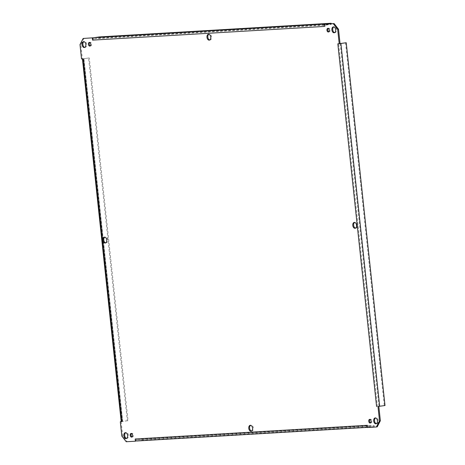 <?xml version="1.0" encoding="UTF-8"?>
<svg xmlns="http://www.w3.org/2000/svg" width="465" height="465" viewBox="0 0 465 465"><rect width="100%" height="100%" fill="white"/><g stroke="black" fill="none" stroke-linecap="round" stroke-linejoin="round"><path stroke-width="0.35" stroke-dasharray="2.33 1.74" d="M209.68 40.007A2.964 1.883 -97.9 0 0 210.122 40.025A2.964 1.883 -97.9 0 0 211.587 36.898A2.964 1.883 -97.9 0 0 209.395 34.137A2.964 1.883 -97.9 0 0 209.297 34.148A2.964 1.883 -97.9 0 0 208.884 34.282M251.472 431.038A2.964 1.883 -97.9 0 0 251.908 431.055A2.964 1.883 -97.9 0 0 253.373 427.928A2.964 1.883 -97.9 0 0 251.181 425.167A2.964 1.883 -97.9 0 0 251.088 425.179A2.964 1.883 -97.9 0 0 250.676 425.312M355.498 228.146A2.964 1.883 -97.9 0 0 355.934 228.164A2.964 1.883 -97.9 0 0 357.399 225.043A2.964 1.883 -97.9 0 0 355.208 222.276A2.964 1.883 -97.9 0 0 355.115 222.287A2.964 1.883 -97.9 0 0 354.702 222.427M105.654 242.899A2.964 1.883 -97.9 0 0 106.096 242.916A2.964 1.883 -97.9 0 0 107.56 239.789A2.964 1.883 -97.9 0 0 105.369 237.028A2.964 1.883 -97.9 0 0 105.276 237.04A2.964 1.883 -97.9 0 0 104.858 237.173M385.008 405.521L378.591 406.398M345.53 42.786L384.299 405.561M337.823 43.803L340.049 43.547M338.084 43.791L340.055 43.594L338.642 43.693L377.417 406.468M337.793 43.809L338.642 43.687M367.199 427.527L377.225 426.864M368.048 427.405L367.809 425.196A1.11 0.86 86.6 0 0 368.78 426.184L374.11 425.44L142.319 439.123L136.995 439.867A1.11 0.86 86.6 0 1 136.942 439.873L368.728 426.184M367.815 425.19L136.024 438.879L135.17 438.995L136.024 438.879L136.228 440.791M121.15 421.598L122.684 435.955L127.085 441.634L136.257 441.087M121.196 421.592L128.038 420.691L89.268 57.916L83.537 58.735L122.307 421.511M122.562 421.511L121.714 421.633L122.562 421.511L83.793 58.735L81.526 58.933M83.985 38.339L80.846 44.454L82.381 58.817M93.192 38.095L93.395 40.007A1.11 0.86 -93.4 0 1 94.128 38.781L99.458 38.037L331.243 24.354L325.919 25.098A1.11 0.86 -93.4 0 0 325.186 26.325L324.948 24.11M84.764 47.383A2.964 1.883 -97.9 0 0 85.2 47.401A2.964 1.883 -97.9 0 0 86.664 44.274A2.964 1.883 -97.9 0 0 84.473 41.513A2.964 1.883 -97.9 0 0 84.38 41.525A2.964 1.883 -97.9 0 0 83.962 41.658M126.55 438.414A2.964 1.883 -97.9 0 0 126.986 438.431A2.964 1.883 -97.9 0 0 128.45 435.304A2.964 1.883 -97.9 0 0 126.265 432.543A2.964 1.883 -97.9 0 0 126.166 432.549A2.964 1.883 -97.9 0 0 125.753 432.688M376.394 423.662A2.964 1.883 -97.9 0 0 376.83 423.679A2.964 1.883 -97.9 0 0 378.295 420.558A2.964 1.883 -97.9 0 0 376.104 417.791A2.964 1.883 -97.9 0 0 376.011 417.803A2.964 1.883 -97.9 0 0 375.592 417.942M334.602 32.631A2.964 1.883 -97.9 0 0 335.038 32.649A2.964 1.883 -97.9 0 0 336.503 29.527A2.964 1.883 -97.9 0 0 334.318 26.761A2.964 1.883 -97.9 0 0 334.219 26.772A2.964 1.883 -97.9 0 0 333.806 26.912M90.251 45.895A1.854 1.18 -97.9 0 0 90.698 45.965A1.854 1.18 -97.9 0 0 91.611 44.012A1.854 1.18 -97.9 0 0 90.245 42.286A1.854 1.18 -97.9 0 0 90.181 42.292A1.854 1.18 -97.9 0 0 89.774 42.478M132.043 436.926A1.854 1.18 -97.9 0 0 132.484 436.995A1.854 1.18 -97.9 0 0 133.403 435.042A1.854 1.18 -97.9 0 0 132.031 433.316A1.854 1.18 -97.9 0 0 131.973 433.322A1.854 1.18 -97.9 0 0 131.566 433.508M370.582 422.842A1.854 1.18 -97.9 0 0 371.024 422.912A1.854 1.18 -97.9 0 0 371.942 420.959A1.854 1.18 -97.9 0 0 370.57 419.232A1.854 1.18 -97.9 0 0 370.512 419.238A1.854 1.18 -97.9 0 0 370.105 419.424M328.79 31.812A1.854 1.18 -97.9 0 0 329.237 31.882A1.854 1.18 -97.9 0 0 330.15 29.929A1.854 1.18 -97.9 0 0 328.784 28.202A1.854 1.18 -97.9 0 0 328.72 28.208A1.854 1.18 -97.9 0 0 328.313 28.394M82.712 58.863L89.268 57.916M128.038 420.691L127.329 420.732L88.559 57.956M127.329 420.732L121.202 421.627M80.846 44.454L79.992 44.576M331.179 23.744L331.243 24.354M324.326 26.348A2.226 1.715 -93.4 0 1 325.477 24.081M324.338 26.441L325.186 26.325L324.338 26.447M99.458 38.037L99.336 36.933M93.395 40.007L325.186 26.325M137.111 440.971L142.435 440.227L142.319 439.123M374.11 425.44L374.226 426.545L142.435 440.227M374.226 426.545L368.902 427.289A2.226 1.715 86.6 0 1 368.797 427.3A2.226 1.715 86.6 0 1 366.972 425.405M136.024 438.879A1.11 0.86 86.6 0 0 136.942 439.873M127.085 441.634L126.23 441.75M121.836 436.077L122.684 435.955M340.206 43.53L378.975 406.305M83.229 58.7L122.004 421.476M122.708 421.435L83.938 58.66M94.128 38.781L325.919 25.098M368.78 426.184L136.995 439.867M209.267 40.141L210.122 40.025M208.448 34.265L209.297 34.148M251.059 431.171L251.908 431.055M250.24 425.295L251.088 425.179M355.086 228.286L355.934 228.164M354.26 222.404L355.115 222.287M105.241 243.032L106.096 242.916M104.422 237.156L105.276 237.04M84.345 47.517L85.2 47.401M83.526 41.641L84.38 41.525M126.137 438.547L126.986 438.431M125.318 432.671L126.166 432.549M375.976 423.801L376.83 423.679M375.156 417.919L376.011 417.803M334.19 32.771L335.038 32.649M333.37 26.889L334.219 26.772M89.844 46.082L90.698 45.965M89.332 42.408L90.181 42.292M131.636 437.112L132.484 436.995M131.118 433.438L131.973 433.322M370.175 423.028L371.024 422.912M369.658 419.354L370.512 419.238M328.383 31.998L329.237 31.882M327.872 28.324L328.72 28.208"/><path stroke-width="0.7" d="M208.884 34.282A2.964 1.883 -97.9 0 0 207.843 37.345A2.964 1.883 -97.9 0 0 209.68 40.007M208.541 34.259A2.964 1.883 82.1 0 1 210.732 37.02A2.964 1.883 82.1 0 1 209.267 40.141A2.964 1.883 82.1 0 1 206.995 37.467A2.964 1.883 82.1 0 1 208.448 34.265A2.964 1.883 82.1 0 1 208.541 34.259M250.676 425.312A2.964 1.883 -97.9 0 0 249.635 428.375A2.964 1.883 -97.9 0 0 251.472 431.038M250.333 425.289A2.964 1.883 82.1 0 1 252.524 428.05A2.964 1.883 82.1 0 1 251.059 431.171A2.964 1.883 82.1 0 1 248.781 428.498A2.964 1.883 82.1 0 1 250.24 425.295A2.964 1.883 82.1 0 1 250.333 425.289M354.702 222.427A2.964 1.883 -97.9 0 0 353.662 225.484A2.964 1.883 -97.9 0 0 355.498 228.146M354.359 222.398A2.964 1.883 82.1 0 1 356.55 225.159A2.964 1.883 82.1 0 1 355.086 228.286A2.964 1.883 82.1 0 1 352.807 225.606A2.964 1.883 82.1 0 1 354.26 222.404A2.964 1.883 82.1 0 1 354.359 222.398M104.858 237.173A2.964 1.883 -97.9 0 0 103.817 240.236A2.964 1.883 -97.9 0 0 105.654 242.899M104.515 237.144A2.964 1.883 82.1 0 1 106.706 239.911A2.964 1.883 82.1 0 1 105.241 243.032A2.964 1.883 82.1 0 1 102.968 240.353A2.964 1.883 82.1 0 1 104.422 237.156A2.964 1.883 82.1 0 1 104.515 237.144M378.591 406.398L385.008 405.521L346.239 42.745L340.055 43.594L338.52 29.243L334.126 23.57L324.099 24.232L333.271 23.692L337.671 29.365L339.206 43.722L340.055 43.605M340.049 43.547L346.239 42.745M376.592 406.584L337.823 43.803M339.206 43.722L338.084 43.791M377.975 406.503L379.51 420.866L376.371 426.98L377.225 426.864L380.364 420.744L378.83 406.387M136.228 440.791L135.408 441.209L126.23 441.75L121.836 436.077L120.301 421.714L121.196 421.592M93.157 37.799L83.13 38.456L93.157 37.799L93.192 38.095M83.962 41.658A2.964 1.883 -97.9 0 0 82.921 44.721A2.964 1.883 -97.9 0 0 84.764 47.383M125.753 432.688A2.964 1.883 -97.9 0 0 124.713 435.752A2.964 1.883 -97.9 0 0 126.55 438.414M375.592 417.942A2.964 1.883 -97.9 0 0 374.552 420.999A2.964 1.883 -97.9 0 0 376.394 423.662M333.806 26.912A2.964 1.883 -97.9 0 0 332.766 29.969A2.964 1.883 -97.9 0 0 334.602 32.631M89.774 42.478A1.854 1.18 -97.9 0 0 89.274 44.291A1.854 1.18 -97.9 0 0 90.251 45.895M131.566 433.508A1.854 1.18 -97.9 0 0 131.06 435.321A1.854 1.18 -97.9 0 0 132.043 436.926M370.105 419.424A1.854 1.18 -97.9 0 0 369.605 421.238A1.854 1.18 -97.9 0 0 370.582 422.842M328.313 28.394A1.854 1.18 -97.9 0 0 327.813 30.208A1.854 1.18 -97.9 0 0 328.79 31.812M380.364 420.744L379.51 420.866M324.099 24.232L324.332 26.441A2.226 1.715 -93.4 0 1 324.326 26.348M324.332 26.447L92.547 40.13L92.308 37.915M82.712 58.863L81.526 58.933L79.992 44.576L83.13 38.456M82.944 58.852L121.714 421.627L120.301 421.714M135.408 441.209L135.17 438.995A2.226 1.715 86.6 0 0 137.006 440.983A2.226 1.715 86.6 0 0 137.111 440.971L367.181 427.387L137.006 440.983M135.17 438.995L366.961 425.312L367.199 427.527L376.371 426.98M83.624 41.629A2.964 1.883 82.1 0 1 85.81 44.396A2.964 1.883 82.1 0 1 84.345 47.517A2.964 1.883 82.1 0 1 82.073 44.838A2.964 1.883 82.1 0 1 83.526 41.641A2.964 1.883 82.1 0 1 83.624 41.629M125.41 432.659A2.964 1.883 82.1 0 1 127.602 435.426A2.964 1.883 82.1 0 1 126.137 438.547A2.964 1.883 82.1 0 1 123.859 435.868A2.964 1.883 82.1 0 1 125.318 432.671A2.964 1.883 82.1 0 1 125.41 432.659M375.255 417.913A2.964 1.883 82.1 0 1 377.441 420.674A2.964 1.883 82.1 0 1 375.976 423.801A2.964 1.883 82.1 0 1 373.703 421.121A2.964 1.883 82.1 0 1 375.156 417.919A2.964 1.883 82.1 0 1 375.255 417.913M333.463 26.883A2.964 1.883 82.1 0 1 335.654 29.644A2.964 1.883 82.1 0 1 334.19 32.771A2.964 1.883 82.1 0 1 331.911 30.091A2.964 1.883 82.1 0 1 333.37 26.889A2.964 1.883 82.1 0 1 333.463 26.883M89.39 42.402A1.854 1.18 82.1 0 1 90.762 44.129A1.854 1.18 82.1 0 1 89.844 46.082A1.854 1.18 82.1 0 1 88.42 44.408A1.854 1.18 82.1 0 1 89.332 42.408A1.854 1.18 82.1 0 1 89.39 42.402M131.182 433.432A1.854 1.18 82.1 0 1 132.548 435.159A1.854 1.18 82.1 0 1 131.636 437.112A1.854 1.18 82.1 0 1 130.212 435.438A1.854 1.18 82.1 0 1 131.118 433.438A1.854 1.18 82.1 0 1 131.182 433.432M369.722 419.349A1.854 1.18 82.1 0 1 371.087 421.075A1.854 1.18 82.1 0 1 370.175 423.028A1.854 1.18 82.1 0 1 368.751 421.354A1.854 1.18 82.1 0 1 369.658 419.354A1.854 1.18 82.1 0 1 369.722 419.349M327.93 28.319A1.854 1.18 82.1 0 1 329.301 30.045A1.854 1.18 82.1 0 1 328.383 31.998A1.854 1.18 82.1 0 1 326.959 30.324A1.854 1.18 82.1 0 1 327.872 28.324A1.854 1.18 82.1 0 1 327.93 28.319M121.714 421.627L121.202 421.627L82.433 58.881M325.477 24.081A2.226 1.715 -93.4 0 1 325.802 23.994L331.127 23.25L331.179 23.744M92.547 40.124A2.226 1.715 -93.4 0 1 94.011 37.677L99.336 36.933L331.127 23.25M337.671 29.365L338.52 29.243M334.126 23.57L333.271 23.692M379.678 406.265L340.909 43.489M325.802 23.994L94.011 37.677"/></g></svg>
